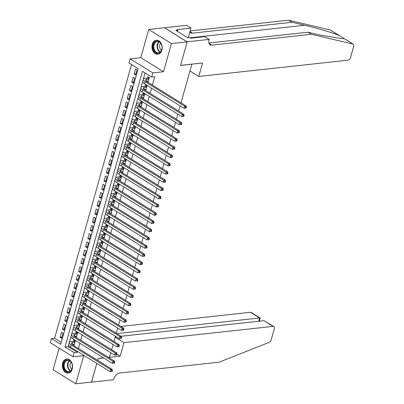 <?xml version="1.0" encoding="UTF-8"?>
<svg xmlns="http://www.w3.org/2000/svg" width="404" height="404" viewBox="0 0 404 404"><rect width="100%" height="100%" fill="white"/><g stroke="black" fill="none" stroke-linecap="round" stroke-linejoin="round"><path stroke-width="0.61" d="M152.283 44.253A7.09 5.09 -96.2 0 0 157.838 54.272A7.09 5.09 -96.2 0 0 161.858 50.192A7.09 5.09 -96.2 0 0 156.298 40.173A7.09 5.09 -96.2 0 0 152.283 44.253M62.66 363.1A7.09 5.09 -96.2 0 0 68.215 373.114A7.09 5.09 -96.2 0 0 72.235 369.034A7.09 5.09 -96.2 0 0 66.675 359.015A7.09 5.09 -96.2 0 0 62.66 363.1M128.942 62.953L130.098 58.838L152.813 72.912L151.657 77.028L142.445 71.321L64.968 346.965L74.174 352.672L73.018 356.788L50.303 342.708L51.46 338.597L60.671 344.304L138.148 68.66L128.942 62.953M187.178 41.804L180.553 65.377L202.581 62.974L198.788 76.467L347.955 60.186A2.727 1.656 121.8 0 0 350.536 57.509L353.697 46.278A2.727 1.656 121.8 0 0 353.242 44.167A2.727 1.656 121.8 0 0 352.934 44.041L311.312 34.274L211.868 45.132A6.363 3.863 -58.2 0 1 210.136 44.783A6.363 3.863 -58.2 0 1 209.08 39.855L209.206 39.4L187.178 41.804L164.463 27.73L148.717 29.487L140.799 57.671L130.098 58.838M59.136 348.182L53.086 369.726L75.795 383.8L83.719 355.616L73.018 356.788M131.537 64.559L54.611 338.254L51.46 338.597M164.453 27.77L187.168 41.844L171.432 43.566L148.717 29.487M91.466 382.088L96.788 363.378L91.531 382.083L75.795 383.8M147.98 82.371L149.308 77.629L147.778 76.679L147.369 78.118M145.667 90.597L146.995 85.855L145.465 84.906L145.056 86.345M143.354 98.828L144.683 94.087L143.152 93.132L142.743 94.576M141.041 107.055L142.375 102.313L140.839 101.364L140.43 102.803M138.729 115.281L140.062 110.539L138.527 109.59L138.118 111.029M136.416 123.513L137.749 118.771L136.214 117.817L135.805 119.261M134.103 131.739L135.436 126.997L133.901 126.048L133.492 127.487M131.79 139.966L133.123 135.224L131.588 134.274L131.184 135.714M129.477 148.197L130.81 143.455L129.275 142.501L128.871 143.945M127.164 156.424L128.497 151.682L126.962 150.732L126.558 152.172M124.851 164.65L126.184 159.913L124.649 158.959L124.245 160.398M122.538 172.882L123.871 168.14L122.336 167.19L121.932 168.63M120.225 181.108L121.559 176.366L120.023 175.417L119.619 176.856M117.912 189.335L119.246 184.598L117.71 183.643L117.306 185.083M115.6 197.566L116.933 192.824L115.398 191.875L114.994 193.314M113.287 205.793L114.62 201.051L113.085 200.101L112.681 201.54M110.974 214.019L112.307 209.282L110.772 208.328L110.368 209.767M108.661 222.251L109.994 217.509L108.459 216.559L108.055 217.998M106.348 230.477L107.681 225.735L106.146 224.786L105.742 226.225M104.035 238.703L105.368 233.966L103.833 233.012L103.429 234.451M101.722 246.935L103.055 242.193L101.52 241.244L101.116 242.683M99.409 255.161L100.742 250.419L99.207 249.47L98.803 250.909M97.096 263.393L98.43 258.651L96.894 257.696L96.49 259.136M94.783 271.619L96.117 266.877L94.581 265.928L94.177 267.367M92.471 279.846L93.804 275.104L92.269 274.154L91.865 275.594M90.158 288.077L91.491 283.335L89.956 282.381L89.552 283.82M87.845 296.304L89.178 291.562L87.643 290.612L87.239 292.052M85.532 304.53L86.865 299.788L85.33 298.839L84.926 300.278M83.219 312.762L84.552 308.02L83.017 307.065L82.613 308.51M80.906 320.988L82.239 316.246L80.704 315.297L80.3 316.736M78.593 329.215L79.926 324.473L78.391 323.523L77.987 324.962M76.28 337.446L77.613 332.704L76.078 331.75L75.674 333.194M61.958 337.103L60.1 337.31L61.489 332.371L63.024 333.32L61.635 338.259L60.1 337.31M64.271 328.876L62.413 329.078L63.802 324.144L65.337 325.094L63.948 330.033L62.413 329.078M66.584 320.65L64.726 320.852L66.115 315.913L67.65 316.867L66.261 321.801L64.726 320.852M68.897 312.418L67.039 312.625L68.427 307.686L69.963 308.636L68.574 313.575L67.039 312.625M71.21 304.192L69.352 304.394L70.74 299.46L72.276 300.409L70.887 305.348L69.352 304.394M73.523 295.965L71.665 296.167L73.053 291.228L74.588 292.183L73.2 297.117L71.665 296.167M75.836 287.734L73.977 287.941L75.366 283.002L76.901 283.951L75.513 288.89L73.977 287.941M78.149 279.507L76.29 279.709L77.679 274.776L79.214 275.725L77.826 280.664L76.29 279.709M80.462 271.281L78.603 271.483L79.992 266.544L81.527 267.499L80.138 272.432L78.603 271.483M82.775 263.049L80.916 263.256L82.305 258.318L83.84 259.267L82.451 264.206L80.916 263.256M85.087 254.823L83.229 255.025L84.618 250.091L86.153 251.041L84.764 255.979L83.229 255.025M87.4 246.597L85.542 246.799L86.931 241.86L88.461 242.814L87.077 247.748L85.542 246.799M89.713 238.365L87.855 238.572L89.244 233.633L90.774 234.583L89.39 239.522L87.855 238.572M92.026 230.139L90.168 230.341L91.556 225.407L93.087 226.356L91.703 231.295L90.168 230.341M94.339 221.912L92.481 222.114L93.869 217.175L95.4 218.13L94.016 223.064L92.481 222.114M96.652 213.681L94.794 213.883L96.182 208.949L97.712 209.898L96.329 214.837L94.794 213.883M98.965 205.454L97.106 205.656L98.495 200.722L100.025 201.672L98.642 206.606L97.106 205.656M101.278 197.228L99.419 197.43L100.808 192.491L102.338 193.445L100.955 198.379L99.419 197.43M103.591 188.996L101.732 189.198L103.121 184.264L104.651 185.214L103.267 190.153L101.732 189.198M105.904 180.77L104.045 180.972L105.429 176.033L106.964 176.987L105.58 181.921L104.045 180.972M108.216 172.543L106.358 172.745L107.742 167.806L109.277 168.756L107.893 173.695L106.358 172.745M110.529 164.312L108.671 164.514L110.055 159.58L111.59 160.529L110.206 165.468L108.671 164.514M112.842 156.085L110.984 156.287L112.368 151.349L113.903 152.303L112.519 157.237L110.984 156.287M115.155 147.859L113.297 148.061L114.68 143.122L116.216 144.071L114.832 149.01L113.297 148.061M117.468 139.627L115.61 139.829L116.993 134.896L118.529 135.845L117.145 140.784L115.61 139.829M119.781 131.401L117.923 131.603L119.306 126.664L120.841 127.619L119.458 132.552L117.923 131.603M122.094 123.169L120.235 123.377L121.619 118.438L123.154 119.387L121.771 124.326L120.235 123.377M124.407 114.943L122.548 115.145L123.932 110.211L125.467 111.161L124.084 116.1L122.548 115.145M126.72 106.717L124.861 106.919L126.245 101.98L127.78 102.934L126.391 107.868L124.861 106.919M129.033 98.485L127.174 98.692L128.558 93.753L130.093 94.703L128.704 99.642L127.174 98.692M131.345 90.259L129.487 90.461L130.871 85.527L132.406 86.476L131.017 91.415L129.487 90.461M133.658 82.032L131.8 82.234L133.184 77.295L134.719 78.25L133.33 83.184L131.8 82.234M54.611 338.254L61.221 342.35M135.643 74.957L137.032 70.018L135.497 69.069L134.113 74.008L135.643 74.957M145.046 72.932L68.114 346.622L77.321 352.328L77.563 351.465M78.416 348.43L79.876 343.238M80.729 340.203L82.189 335.007M83.042 331.972L84.502 326.78M85.355 323.745L86.815 318.554M87.668 315.519L89.127 310.322M89.981 307.287L91.44 302.096M92.294 299.061L93.753 293.865M94.607 290.835L96.066 285.638M96.92 282.603L98.379 277.412M99.233 274.377L100.692 269.18M101.545 266.15L103.005 260.954M103.858 257.919L105.318 252.727M106.171 249.692L107.631 244.496M108.484 241.466L109.944 236.269M110.797 233.234L112.256 228.043M113.11 225.008L114.569 219.811M115.423 216.781L116.882 211.585M117.736 208.55L119.195 203.358M120.049 200.323L121.508 195.127M122.362 192.097L123.821 186.901M124.674 183.865L126.134 178.674M126.987 175.639L128.447 170.443M129.3 167.413L130.76 162.216M131.613 159.181L133.073 153.99M133.926 150.955L135.385 145.758M136.239 142.728L137.698 137.532M138.552 134.497L140.011 129.305M140.865 126.27L142.324 121.074M143.178 118.039L144.637 112.847M145.491 109.812L146.95 104.621M147.803 101.586L149.263 96.389M150.116 93.354L151.576 88.163M152.429 85.128L154.803 76.684L151.657 77.028M73.967 345.673L75.301 340.931L73.765 339.981L73.361 341.42M187.168 41.844L180.517 65.504L191.683 64.165M191.849 64.266L181.007 102.838M180.154 105.873L178.694 111.065M177.841 114.1L176.381 119.296M175.528 122.326L174.068 127.523M173.215 130.558L171.756 135.749M170.902 138.784L169.443 143.981M168.589 147.011L167.13 152.207M166.276 155.242L164.817 160.433M163.963 163.469L162.504 168.665M161.651 171.7L160.191 176.891M159.338 179.926L157.878 185.118M157.025 188.153L155.565 193.349M154.712 196.384L153.252 201.576M152.399 204.611L150.939 209.802M150.086 212.837L148.627 218.034M147.773 221.069L146.314 226.26M145.46 229.295L144.001 234.492M143.147 237.522L141.688 242.718M140.834 245.753L139.375 250.945M138.522 253.98L137.062 259.176M136.209 262.206L134.749 267.403M133.896 270.438L132.436 275.629M131.583 278.664L130.123 283.861M129.27 286.891L127.81 292.087M126.957 295.122L125.498 300.313M124.644 303.348L123.185 308.545M122.331 311.575L120.872 316.771M120.018 319.806L118.559 324.998M117.705 328.033L116.246 333.229M115.392 336.259L113.933 341.456M113.08 344.491L111.62 349.682M110.767 352.717L109.509 357.192L108.348 357.318M140.799 57.671L163.509 71.745L171.432 43.566M163.509 71.745L152.813 72.912M77.321 352.328L74.174 352.672M103.459 357.848L98.182 358.429L97.642 360.343L98.147 358.55L103.621 357.954M68.114 346.622L64.968 346.965M74.235 344.713L72.695 344.885M135.971 73.801L134.113 74.008M76.548 336.487L75.008 336.653M78.861 328.255L77.321 328.427M81.174 320.029L79.628 320.2M83.487 311.802L81.941 311.969M85.8 303.571L84.254 303.742M88.112 295.344L86.567 295.511M90.425 287.118L88.88 287.284M92.738 278.886L91.193 279.058M95.051 270.66L93.506 270.826M97.364 262.433L95.819 262.6M99.677 254.202L98.132 254.374M101.99 245.975L100.445 246.142M104.303 237.749L102.757 237.916M106.616 229.517L105.07 229.689M108.928 221.291L107.383 221.458M111.241 213.065L109.696 213.231M113.554 204.833L112.009 205.005M115.867 196.607L114.322 196.773M118.18 188.38L116.635 188.547M120.493 180.149L118.948 180.32M122.806 171.922L121.261 172.089M125.119 163.696L123.573 163.862M127.432 155.464L125.886 155.636M129.745 147.238L128.199 147.404M132.058 139.011L130.512 139.178M134.37 130.78L132.825 130.952M136.683 122.553L135.138 122.72M138.996 114.327L137.451 114.494M141.309 106.095L139.764 106.267M143.622 97.869L142.077 98.036M145.935 89.638L144.39 89.809M148.248 81.411L146.703 81.583M74.897 342.37L72.725 342.607A4.545 1.55 15.7 0 0 71.417 343.279A4.545 1.55 15.7 0 0 72.644 344.854L112.211 369.372L112.362 370.539L111.736 370.604L111.504 371.428L112.13 371.362L112.362 370.539M74.316 344.43L72.331 344.642M112.13 371.362L110.06 371.604L110.635 369.544L71.074 345.026A6.817 2.323 -164.3 0 1 69.23 342.663A6.817 2.323 -164.3 0 1 71.19 341.658L73.993 341.35L75.038 340.769M111.504 371.428L110.06 371.604L70.493 347.081A6.817 2.323 -164.3 0 1 68.65 344.723L69.23 342.663M111.736 370.604L110.635 369.544L112.211 369.372M75.008 341.976L73.993 341.35M72.321 365.458A6.136 4.404 83.8 0 1 68.67 372.104A6.136 4.404 83.8 0 1 63.58 366.564A6.136 4.404 83.8 0 1 67.231 359.919A6.136 4.404 83.8 0 1 72.321 365.458A5.681 4.075 -96.2 0 0 67.65 360.328A5.681 4.075 -96.2 0 0 64.221 366.489A5.681 4.075 -96.2 0 0 68.882 371.624A5.681 4.075 -96.2 0 0 72.311 365.463M71.064 362.125A4.045 2.904 -96.2 0 0 69.978 365.837A4.045 2.904 -96.2 0 0 71.826 369.135M67.185 359.005L67.256 358.999A7.045 5.055 -96.2 0 0 67.185 359.005A7.045 5.055 -96.2 0 0 62.933 366.645A7.045 5.055 -96.2 0 0 68.715 373.013A7.045 5.055 -96.2 0 0 68.786 373.003M161.943 46.617A6.136 4.404 83.8 0 1 158.292 53.262A6.136 4.404 83.8 0 1 153.202 47.723A6.136 4.404 83.8 0 1 156.853 41.072A6.136 4.404 83.8 0 1 161.943 46.617M153.843 47.647A5.681 4.075 -96.2 0 0 158.504 52.783A5.681 4.075 -96.2 0 0 161.933 46.622A5.681 4.075 -96.2 0 0 157.272 41.486A5.681 4.075 -96.2 0 0 153.843 47.647M160.686 43.284A4.045 2.904 -96.2 0 0 159.6 46.995A4.045 2.904 -96.2 0 0 161.448 50.293M156.808 40.163L156.878 40.158A7.045 5.055 -96.2 0 0 156.808 40.163A7.045 5.055 -96.2 0 0 152.555 47.803A7.045 5.055 -96.2 0 0 158.338 54.171A7.045 5.055 -96.2 0 0 158.408 54.161M115.135 337.178L123.967 342.653L273.134 326.366L263.958 320.68L121.155 336.269M115.211 336.916L116.266 336.8M263.958 320.68L273.877 326.518A2.727 1.656 121.8 0 1 274.331 328.629L271.175 339.86A2.727 1.656 121.8 0 1 269.064 342.415L219.145 362.171L119.7 373.023A6.363 3.863 121.8 0 0 113.675 379.265L113.549 379.72L91.521 382.123M108.509 357.419L120.175 356.146L123.967 342.653M116.968 354.156L120.175 356.146M116.796 333.568L259.6 317.978L250.424 312.292A2.727 1.656 -58.2 0 1 251.167 312.444L260.166 318.019L259.6 317.978L258.676 321.256M120.872 326.432L250.424 312.292M273.877 326.518A2.727 1.656 121.8 0 0 273.134 326.366M259.368 321.18L260.166 318.019M311.312 34.274L307.954 32.194L320.715 35.188L342.986 38.84L343.819 38.324L339.203 35.527C333.037 32.875 316.756 28.038 304.722 25.275L291.961 22.281L192.516 33.138A6.363 3.863 -58.2 0 1 190.784 32.79A6.363 3.863 -58.2 0 1 189.895 31.825M291.961 22.281L288.597 20.2L190.138 30.946M208.934 43.001L307.954 32.194M339.203 35.527L330.219 29.962L288.597 20.2M209.206 39.4L204.757 36.643L190.658 38.183L189.678 37.572L187.789 37.779L175.942 30.436L177.831 30.229L176.846 29.623L190.946 28.083L186.496 25.326L164.463 27.73M198.788 76.467L189.956 70.993M188.234 37.729L190.946 28.083M330.219 29.962A2.727 1.656 -58.2 0 1 330.528 30.093L339.956 35.931M177.497 31.401L177.831 30.229M77.209 334.143L75.038 334.381A4.545 1.55 15.7 0 0 73.73 335.052A4.545 1.55 15.7 0 0 74.957 336.628L114.524 361.146L114.675 362.307L114.049 362.378L113.817 363.201L114.443 363.13L114.675 362.307M76.629 336.199L74.644 336.416M114.443 363.13L112.373 363.373L112.948 361.317L73.387 336.8A6.817 2.323 -164.3 0 1 71.543 334.436A6.817 2.323 -164.3 0 1 73.503 333.426L76.305 333.123L77.351 332.543M113.817 363.201L112.373 363.373L72.806 338.855A6.817 2.323 -164.3 0 1 70.963 336.492L71.543 334.436M114.049 362.378L112.948 361.317L114.524 361.146M77.321 333.749L76.305 333.123M79.522 325.917L77.351 326.149A4.545 1.55 15.7 0 0 76.043 326.826A4.545 1.55 15.7 0 0 77.27 328.396L116.837 352.919L116.988 354.081L116.362 354.146L116.13 354.97L116.756 354.904L116.988 354.081M78.942 327.972L76.957 328.189M116.756 354.904L114.686 355.146L115.261 353.091L75.7 328.568A6.817 2.323 -164.3 0 1 73.856 326.21A6.817 2.323 -164.3 0 1 75.816 325.2L78.618 324.897L79.664 324.316M116.13 354.97L114.686 355.146L75.119 330.629A6.817 2.323 -164.3 0 1 73.275 328.265L73.856 326.21M116.362 354.146L115.261 353.091L116.837 352.919M79.633 325.523L78.618 324.897M81.835 317.685L79.664 317.923A4.545 1.55 15.7 0 0 78.356 318.594A4.545 1.55 15.7 0 0 79.583 320.17L119.15 344.688L119.301 345.854L118.675 345.92L118.443 346.743L119.069 346.672L119.301 345.854M81.255 319.746L79.27 319.958M119.069 346.672L116.998 346.92L117.574 344.859L78.012 320.342A6.817 2.323 -164.3 0 1 76.169 317.978A6.817 2.323 -164.3 0 1 78.129 316.973L80.931 316.665L81.977 316.085M118.443 346.743L116.998 346.92L77.432 322.397A6.817 2.323 -164.3 0 1 75.588 320.039L76.169 317.978M118.675 345.92L117.574 344.859L119.15 344.688M81.946 317.291L80.931 316.665M84.148 309.459L81.977 309.696A4.545 1.55 15.7 0 0 80.669 310.368A4.545 1.55 15.7 0 0 81.896 311.939L121.463 336.461L121.614 337.623L120.988 337.694L120.756 338.517L121.382 338.446L121.614 337.623M83.567 311.514L81.583 311.731M121.382 338.446L119.311 338.688L119.887 336.633L80.325 312.115A6.817 2.323 -164.3 0 1 78.482 309.752A6.817 2.323 -164.3 0 1 80.441 308.742L83.244 308.439L84.29 307.858M120.756 338.517L119.311 338.688L79.745 314.171A6.817 2.323 -164.3 0 1 77.901 311.807L78.482 309.752M120.988 337.694L119.887 336.633L121.463 336.461M84.259 309.065L83.244 308.439M86.461 301.233L84.29 301.465A4.545 1.55 15.7 0 0 82.982 302.142A4.545 1.55 15.7 0 0 84.209 303.712L123.775 328.235L123.927 329.396L123.301 329.462L123.069 330.285L123.695 330.219L123.927 329.396M85.88 303.288L83.896 303.505M123.695 330.219L121.624 330.462L122.2 328.407L82.638 303.884A6.817 2.323 -164.3 0 1 80.795 301.525A6.817 2.323 -164.3 0 1 82.754 300.515L85.557 300.207L86.602 299.627M123.069 330.285L121.624 330.462L82.057 305.939A6.817 2.323 -164.3 0 1 80.214 303.581L80.795 301.525M123.301 329.462L122.2 328.407L123.775 328.235M86.572 300.839L85.557 300.207M88.774 293.001L86.602 293.238A4.545 1.55 15.7 0 0 85.294 293.91A4.545 1.55 15.7 0 0 86.522 295.486L126.088 320.003L126.24 321.165L125.614 321.236L125.381 322.059L126.008 321.988L126.24 321.165M88.193 295.056L86.209 295.274M126.008 321.988L123.937 322.235L124.513 320.175L84.951 295.657A6.817 2.323 -164.3 0 1 83.108 293.294A6.817 2.323 -164.3 0 1 85.067 292.289L87.87 291.981L88.915 291.4M125.381 322.059L123.937 322.235L84.37 297.713A6.817 2.323 -164.3 0 1 82.527 295.354L83.108 293.294M125.614 321.236L124.513 320.175L126.088 320.003M88.885 292.607L87.87 291.981M91.087 284.775L88.915 285.012A4.545 1.55 15.7 0 0 87.607 285.684A4.545 1.55 15.7 0 0 88.835 287.254L128.401 311.777L128.553 312.938L127.922 313.009L127.694 313.832L128.321 313.762L128.553 312.938M90.506 286.83L88.521 287.047M128.321 313.762L126.25 314.004L126.826 311.949L87.264 287.426A6.817 2.323 -164.3 0 1 85.421 285.067A6.817 2.323 -164.3 0 1 87.38 284.057L90.183 283.754L91.228 283.174M127.694 313.832L126.25 314.004L86.683 289.486A6.817 2.323 -164.3 0 1 84.84 287.123L85.421 285.067M127.922 313.009L126.826 311.949L128.401 311.777M91.198 284.381L90.183 283.754M93.4 276.543L91.228 276.78A4.545 1.55 15.7 0 0 89.92 277.457A4.545 1.55 15.7 0 0 91.147 279.028L130.714 303.545L130.866 304.712L130.234 304.778L130.007 305.601L130.633 305.535L130.866 304.712M92.819 278.603L90.834 278.821M130.633 305.535L128.563 305.777L129.139 303.717L89.577 279.199A6.817 2.323 -164.3 0 1 87.734 276.841A6.817 2.323 -164.3 0 1 89.693 275.831L92.496 275.523L93.541 274.942M130.007 305.601L128.563 305.777L88.996 281.255A6.817 2.323 -164.3 0 1 87.153 278.896L87.734 276.841M130.234 304.778L129.139 303.717L130.714 303.545M93.506 276.154L92.496 275.523M95.713 268.317L93.541 268.554A4.545 1.55 15.7 0 0 92.233 269.226A4.545 1.55 15.7 0 0 93.46 270.801L133.027 295.319L133.179 296.48L132.547 296.551L132.32 297.374L132.946 297.304L133.179 296.48M95.132 270.372L93.147 270.589M132.946 297.304L130.876 297.546L131.452 295.491L91.89 270.973A6.817 2.323 -164.3 0 1 90.047 268.609A6.817 2.323 -164.3 0 1 92.006 267.605L94.809 267.296L95.854 266.716M132.32 297.374L130.876 297.546L91.309 273.028A6.817 2.323 -164.3 0 1 89.466 270.67L90.047 268.609M132.547 296.551L131.452 295.491L133.027 295.319M95.819 267.923L94.809 267.296M98.026 260.09L95.854 260.327A4.545 1.55 15.7 0 0 94.546 260.999A4.545 1.55 15.7 0 0 95.773 262.57L135.34 287.093L135.492 288.254L134.86 288.325L134.633 289.148L135.259 289.077L135.492 288.254M97.445 262.146L95.46 262.363M135.259 289.077L133.189 289.32L133.764 287.264L94.203 262.741A6.817 2.323 -164.3 0 1 92.359 260.383A6.817 2.323 -164.3 0 1 94.319 259.373L97.122 259.07L98.167 258.489M134.633 289.148L133.189 289.32L93.622 264.802A6.817 2.323 -164.3 0 1 91.779 262.438L92.359 260.383M134.86 288.325L133.764 287.264L135.34 287.093M98.132 259.696L97.122 259.07M100.338 251.859L98.167 252.096A4.545 1.55 15.7 0 0 96.859 252.768A4.545 1.55 15.7 0 0 98.086 254.343L137.653 278.861L137.804 280.028L137.173 280.093L136.946 280.916L137.572 280.851L137.804 280.028M99.758 253.919L97.773 254.136M137.572 280.851L135.502 281.093L136.077 279.033L96.516 254.515A6.817 2.323 -164.3 0 1 94.672 252.157A6.817 2.323 -164.3 0 1 96.632 251.147L99.434 250.839L100.48 250.258M136.946 280.916L135.502 281.093L95.935 256.57A6.817 2.323 -164.3 0 1 94.092 254.212L94.672 252.157M137.173 280.093L136.077 279.033L137.653 278.861M100.445 251.47L99.434 250.839M102.651 243.632L100.48 243.87A4.545 1.55 15.7 0 0 99.172 244.541A4.545 1.55 15.7 0 0 100.399 246.117L139.966 270.635L140.117 271.796L139.486 271.867L139.259 272.69L139.885 272.619L140.117 271.796M102.071 245.688L100.086 245.905M139.885 272.619L137.814 272.862L138.39 270.806L98.828 246.288A6.817 2.323 -164.3 0 1 96.985 243.925A6.817 2.323 -164.3 0 1 98.945 242.92L101.747 242.612L102.793 242.031M139.259 272.69L137.814 272.862L98.248 248.344A6.817 2.323 -164.3 0 1 96.404 245.986L96.985 243.925M139.486 271.867L138.39 270.806L139.966 270.635M102.757 243.238L101.747 242.612M104.964 235.406L102.793 235.643A4.545 1.55 15.7 0 0 101.485 236.315A4.545 1.55 15.7 0 0 102.712 237.885L142.279 262.408L142.43 263.57L141.799 263.64L141.572 264.463L142.198 264.393L142.43 263.57M104.383 237.461L102.399 237.678M142.198 264.393L140.127 264.635L140.703 262.58L101.141 238.057A6.817 2.323 -164.3 0 1 99.298 235.699A6.817 2.323 -164.3 0 1 101.258 234.689L104.06 234.386L105.106 233.805M141.572 264.463L140.127 264.635L100.561 240.117A6.817 2.323 -164.3 0 1 98.717 237.754L99.298 235.699M141.799 263.64L140.703 262.58L142.279 262.408M105.07 235.012L104.06 234.386M107.277 227.174L105.106 227.412A4.545 1.55 15.7 0 0 103.798 228.083A4.545 1.55 15.7 0 0 105.025 229.659L144.592 254.177L144.743 255.343L144.112 255.409L143.885 256.232L144.511 256.166L144.743 255.343M106.696 229.235L104.712 229.452M144.511 256.166L142.44 256.409L143.016 254.348L103.454 229.831A6.817 2.323 -164.3 0 1 101.611 227.472A6.817 2.323 -164.3 0 1 103.57 226.462L106.373 226.154L107.419 225.573M143.885 256.232L142.44 256.409L102.874 231.886A6.817 2.323 -164.3 0 1 101.03 229.528L101.611 227.472M144.112 255.409L143.016 254.348L144.592 254.177M107.383 226.785L106.373 226.154M109.59 218.948L107.419 219.185A4.545 1.55 15.7 0 0 106.111 219.857A4.545 1.55 15.7 0 0 107.338 221.432L146.904 245.95L147.056 247.112L146.425 247.182L146.197 248.006L146.824 247.935L147.056 247.112M109.009 221.003L107.025 221.22M146.824 247.935L144.753 248.177L145.329 246.122L105.767 221.604A6.817 2.323 -164.3 0 1 103.924 219.241A6.817 2.323 -164.3 0 1 105.883 218.236L108.686 217.928L109.731 217.347M146.197 248.006L144.753 248.177L105.186 223.659A6.817 2.323 -164.3 0 1 103.343 221.301L103.924 219.241M146.425 247.182L145.329 246.122L146.904 245.95M109.696 218.554L108.686 217.928M111.903 210.721L109.731 210.959A4.545 1.55 15.7 0 0 108.423 211.63A4.545 1.55 15.7 0 0 109.651 213.201L149.217 237.724L149.369 238.885L148.738 238.956L148.51 239.779L149.137 239.708L149.369 238.885M111.322 212.777L109.338 212.994M149.137 239.708L147.066 239.951L147.642 237.895L108.08 213.373A6.817 2.323 -164.3 0 1 106.237 211.014A6.817 2.323 -164.3 0 1 108.196 210.004L110.999 209.701L112.044 209.121M148.51 239.779L147.066 239.951L107.499 215.433A6.817 2.323 -164.3 0 1 105.656 213.07L106.237 211.014M148.738 238.956L147.642 237.895L149.217 237.724M112.009 210.327L110.999 209.701M114.216 202.49L112.044 202.727A4.545 1.55 15.7 0 0 110.736 203.399A4.545 1.55 15.7 0 0 111.964 204.974L151.53 229.492L151.682 230.659L151.051 230.724L150.823 231.548L151.45 231.482L151.682 230.659M113.635 204.55L111.65 204.767M151.45 231.482L149.379 231.724L149.955 229.664L110.393 205.146A6.817 2.323 -164.3 0 1 108.55 202.788A6.817 2.323 -164.3 0 1 110.509 201.778L113.312 201.47L114.357 200.889M150.823 231.548L149.379 231.724L109.812 207.202A6.817 2.323 -164.3 0 1 107.969 204.843L108.55 202.788M151.051 230.724L149.955 229.664L151.53 229.492M114.322 202.101L113.312 201.47M116.524 194.263L114.357 194.501A4.545 1.55 15.7 0 0 113.049 195.172A4.545 1.55 15.7 0 0 114.276 196.748L153.843 221.266L153.995 222.427L153.363 222.498L153.136 223.321L153.762 223.25L153.995 222.427M115.948 196.319L113.963 196.536M153.762 223.25L151.692 223.493L152.268 221.437L112.706 196.92A6.817 2.323 -164.3 0 1 110.863 194.556A6.817 2.323 -164.3 0 1 112.822 193.551L115.625 193.243L116.67 192.663M153.136 223.321L151.692 223.493L112.125 198.975A6.817 2.323 -164.3 0 1 110.282 196.617L110.863 194.556M153.363 222.498L152.268 221.437L153.843 221.266M116.635 193.869L115.625 193.243M118.837 186.037L116.665 186.274A4.545 1.55 15.7 0 0 115.362 186.946A4.545 1.55 15.7 0 0 116.589 188.517L156.156 213.039L156.308 214.201L155.676 214.272L155.449 215.095L156.075 215.024L156.308 214.201M118.261 188.092L116.276 188.309M156.075 215.024L154.005 215.266L154.581 213.211L115.019 188.688A6.817 2.323 -164.3 0 1 113.176 186.33A6.817 2.323 -164.3 0 1 115.135 185.32L117.938 185.017L118.983 184.436M155.449 215.095L154.005 215.266L114.438 190.749A6.817 2.323 -164.3 0 1 112.595 188.385L113.176 186.33M155.676 214.272L154.581 213.211L156.156 213.039M118.948 185.643L117.938 185.017M121.15 177.805L118.978 178.043A4.545 1.55 15.7 0 0 117.675 178.714A4.545 1.55 15.7 0 0 118.902 180.29L158.469 204.808L158.621 205.974L157.989 206.04L157.762 206.863L158.388 206.798L158.621 205.974M120.574 179.866L118.589 180.083M158.388 206.798L156.318 207.04L156.893 204.98L117.332 180.462A6.817 2.323 -164.3 0 1 115.483 178.103A6.817 2.323 -164.3 0 1 117.448 177.093L120.251 176.785L121.296 176.205M157.762 206.863L156.318 207.04L116.751 182.517A6.817 2.323 -164.3 0 1 114.908 180.159L115.483 178.103M157.989 206.04L156.893 204.98L158.469 204.808M121.261 177.412L120.251 176.785M123.462 169.579L121.291 169.816A4.545 1.55 15.7 0 0 119.988 170.488A4.545 1.55 15.7 0 0 121.215 172.064L160.782 196.581L160.933 197.743L160.302 197.814L160.075 198.637L160.701 198.566L160.933 197.743M122.887 171.634L120.902 171.852M160.701 198.566L158.631 198.808L159.206 196.753L119.645 172.235A6.817 2.323 -164.3 0 1 117.796 169.872A6.817 2.323 -164.3 0 1 119.761 168.867L122.563 168.559L123.609 167.978M160.075 198.637L158.631 198.808L119.064 174.291A6.817 2.323 -164.3 0 1 117.221 171.932L117.796 169.872M160.302 197.814L159.206 196.753L160.782 196.581M123.573 169.185L122.563 168.559M125.775 161.353L123.604 161.59A4.545 1.55 15.7 0 0 122.301 162.262A4.545 1.55 15.7 0 0 123.528 163.832L163.095 188.355L163.246 189.516L162.615 189.587L162.388 190.41L163.014 190.34L163.246 189.516M125.2 163.408L123.215 163.625M163.014 190.34L160.944 190.582L161.519 188.527L121.957 164.004A6.817 2.323 -164.3 0 1 120.109 161.645A6.817 2.323 -164.3 0 1 122.074 160.635L124.876 160.332L125.922 159.752M162.388 190.41L160.944 190.582L121.377 166.064A6.817 2.323 -164.3 0 1 119.533 163.701L120.109 161.645M162.615 189.587L161.519 188.527L163.095 188.355M125.886 160.959L124.876 160.332M128.088 153.121L125.917 153.358A4.545 1.55 15.7 0 0 124.614 154.03A4.545 1.55 15.7 0 0 125.841 155.606L165.408 180.123L165.559 181.29L164.928 181.356L164.701 182.179L165.327 182.113L165.559 181.29M127.513 155.181L125.528 155.399M165.327 182.113L163.256 182.356L163.832 180.295L124.27 155.777A6.817 2.323 -164.3 0 1 122.422 153.419A6.817 2.323 -164.3 0 1 124.387 152.409L127.189 152.101L128.235 151.52M164.701 182.179L163.256 182.356L123.69 157.833A6.817 2.323 -164.3 0 1 121.846 155.474L122.422 153.419M164.928 181.356L163.832 180.295L165.408 180.123M128.199 152.727L127.189 152.101M130.401 144.895L128.23 145.132A4.545 1.55 15.7 0 0 126.927 145.804A4.545 1.55 15.7 0 0 128.154 147.379L167.721 171.897L167.872 173.058L167.241 173.129L167.009 173.952L167.64 173.882L167.872 173.058M129.825 146.95L127.841 147.167M167.64 173.882L165.569 174.124L166.145 172.069L126.578 147.551A6.817 2.323 -164.3 0 1 124.735 145.188A6.817 2.323 -164.3 0 1 126.699 144.183L129.502 143.874L130.548 143.294M167.009 173.952L165.569 174.124L126.003 149.606A6.817 2.323 -164.3 0 1 124.159 147.248L124.735 145.188M167.241 173.129L166.145 172.069L167.721 171.897M130.512 144.501L129.502 143.874M132.714 136.668L130.542 136.906A4.545 1.55 15.7 0 0 129.24 137.577A4.545 1.55 15.7 0 0 130.467 139.148L170.034 163.671L170.185 164.832L169.554 164.903L169.321 165.721L169.953 165.655L170.185 164.832M132.138 138.724L130.154 138.941M169.953 165.655L167.882 165.898L168.458 163.842L128.891 139.319A6.817 2.323 -164.3 0 1 127.048 136.961A6.817 2.323 -164.3 0 1 129.012 135.951L131.815 135.648L132.86 135.067M169.321 165.721L167.882 165.898L128.315 141.38A6.817 2.323 -164.3 0 1 126.472 139.016L127.048 136.961M169.554 164.903L168.458 163.842L170.034 163.671M132.825 136.274L131.815 135.648M135.027 128.437L132.855 128.674A4.545 1.55 15.7 0 0 131.553 129.346A4.545 1.55 15.7 0 0 132.78 130.921L172.346 155.439L172.498 156.606L171.867 156.671L171.634 157.494L172.266 157.429L172.498 156.606M134.451 130.497L132.467 130.714M172.266 157.429L170.195 157.671L170.771 155.611L131.204 131.093A6.817 2.323 -164.3 0 1 129.361 128.735A6.817 2.323 -164.3 0 1 131.325 127.725L134.128 127.417L135.173 126.836M171.634 157.494L170.195 157.671L130.628 133.148A6.817 2.323 -164.3 0 1 128.785 130.79L129.361 128.735M171.867 156.671L170.771 155.611L172.346 155.439M135.138 128.043L134.128 127.417M137.34 120.21L135.168 120.448A4.545 1.55 15.7 0 0 133.865 121.119A4.545 1.55 15.7 0 0 135.093 122.695L174.659 147.213L174.811 148.374L174.18 148.445L173.947 149.268L174.578 149.197L174.811 148.374M136.764 122.266L134.779 122.483M174.578 149.197L172.508 149.44L173.084 147.384L133.517 122.867A6.817 2.323 -164.3 0 1 131.674 120.503A6.817 2.323 -164.3 0 1 133.633 119.498L136.441 119.19L137.486 118.609M173.947 149.268L172.508 149.44L132.941 124.922A6.817 2.323 -164.3 0 1 131.098 122.563L131.674 120.503M174.18 148.445L173.084 147.384L174.659 147.213M137.451 119.816L136.441 119.19M139.653 111.984L137.481 112.221A4.545 1.55 15.7 0 0 136.178 112.893A4.545 1.55 15.7 0 0 137.405 114.463L176.972 138.986L177.124 140.148L176.492 140.218L176.26 141.036L176.891 140.971L177.124 140.148M139.077 114.039L137.092 114.256M176.891 140.971L174.821 141.213L175.397 139.158L135.83 114.635A6.817 2.323 -164.3 0 1 133.987 112.277A6.817 2.323 -164.3 0 1 135.946 111.267L138.754 110.964L139.799 110.383M176.26 141.036L174.821 141.213L135.254 116.695A6.817 2.323 -164.3 0 1 133.411 114.332L133.987 112.277M176.492 140.218L175.397 139.158L176.972 138.986M139.764 111.59L138.754 110.964M141.966 103.752L139.794 103.99A4.545 1.55 15.7 0 0 138.491 104.661A4.545 1.55 15.7 0 0 139.718 106.237L179.285 130.755L179.437 131.921L178.805 131.987L178.573 132.81L179.204 132.744L179.437 131.921M141.39 105.813L139.405 106.025M179.204 132.744L177.134 132.987L177.709 130.926L138.143 106.409A6.817 2.323 -164.3 0 1 136.299 104.045A6.817 2.323 -164.3 0 1 138.259 103.04L141.067 102.732L142.112 102.151M178.573 132.81L177.134 132.987L137.567 108.464A6.817 2.323 -164.3 0 1 135.724 106.106L136.299 104.045M178.805 131.987L177.709 130.926L179.285 130.755M142.077 103.358L141.067 102.732M144.279 95.526L142.107 95.763A4.545 1.55 15.7 0 0 140.804 96.435A4.545 1.55 15.7 0 0 142.031 98.01L181.598 122.528L181.749 123.69L181.118 123.76L180.886 124.584L181.517 124.513L181.749 123.69M143.703 97.581L141.718 97.798M181.517 124.513L179.447 124.755L180.022 122.7L140.456 98.182A6.817 2.323 -164.3 0 1 138.612 95.819A6.817 2.323 -164.3 0 1 140.572 94.809L143.38 94.506L144.425 93.925M180.886 124.584L179.447 124.755L139.88 100.237A6.817 2.323 -164.3 0 1 138.037 97.874L138.612 95.819M181.118 123.76L180.022 122.7L181.598 122.528M144.39 95.132L143.38 94.506M146.591 87.299L144.42 87.532A4.545 1.55 15.7 0 0 143.117 88.208A4.545 1.55 15.7 0 0 144.344 89.779L183.911 114.302L184.062 115.463L183.431 115.529L183.199 116.352L183.83 116.286L184.062 115.463M146.016 89.355L144.031 89.572M183.83 116.286L181.76 116.529L182.335 114.473L142.769 89.951A6.817 2.323 -164.3 0 1 140.925 87.592A6.817 2.323 -164.3 0 1 142.885 86.582L145.692 86.279L146.738 85.698M183.199 116.352L181.76 116.529L142.193 92.011A6.817 2.323 -164.3 0 1 140.35 89.648L140.925 87.592M183.431 115.529L182.335 114.473L183.911 114.302M146.703 86.905L145.692 86.279M148.904 79.068L146.733 79.305A4.545 1.55 15.7 0 0 145.43 79.977A4.545 1.55 15.7 0 0 146.657 81.552L186.224 106.07L186.375 107.237L185.744 107.302L185.512 108.126L186.143 108.055L186.375 107.237M148.329 81.128L146.344 81.34M186.143 108.055L184.072 108.302L184.648 106.242L145.081 81.724A6.817 2.323 -164.3 0 1 143.238 79.361A6.817 2.323 -164.3 0 1 145.198 78.356L148.005 78.048L149.051 77.467M185.512 108.126L184.072 108.302L144.506 83.779A6.817 2.323 -164.3 0 1 142.662 81.421L143.238 79.361M185.744 107.302L184.648 106.242L186.224 106.07M149.015 78.674L148.005 78.048M72.18 344.536L72.725 342.607M70.493 347.081L71.074 345.026M70.468 370.963A5.681 4.075 83.8 0 1 67.498 366.13A5.681 4.075 83.8 0 1 69.342 360.631M69.665 360.807A5.494 3.944 -96.2 0 0 67.943 366.08A5.494 3.944 -96.2 0 0 70.751 370.721M160.09 52.121A5.681 4.075 83.8 0 1 157.121 47.288A5.681 4.075 83.8 0 1 158.964 41.789M159.287 41.965A5.494 3.944 -96.2 0 0 157.565 47.238A5.494 3.944 -96.2 0 0 160.373 51.879M304.722 25.275L190.037 37.794M192.516 33.138L189.966 31.557M209.05 43.385L211.868 45.132M352.934 44.041L343.95 38.471M74.493 336.305L75.038 334.381M72.806 338.855L73.387 336.8M76.805 328.078L77.351 326.149M75.119 330.629L75.7 328.568M79.118 319.852L79.664 317.923M77.432 322.397L78.012 320.342M81.431 311.62L81.977 309.696M79.745 314.171L80.325 312.115M83.744 303.394L84.29 301.465M82.057 305.939L82.638 303.884M86.057 295.167L86.602 293.238M84.37 297.713L84.951 295.657M88.37 286.936L88.915 285.012M86.683 289.486L87.264 287.426M90.683 278.709L91.228 276.78M88.996 281.255L89.577 279.199M92.996 270.483L93.541 268.554M91.309 273.028L91.89 270.973M95.309 262.252L95.854 260.327M93.622 264.802L94.203 262.741M97.622 254.025L98.167 252.096M95.935 256.57L96.516 254.515M99.934 245.799L100.48 243.87M98.248 248.344L98.828 246.288M102.247 237.567L102.793 235.643M100.561 240.117L101.141 238.057M104.56 229.341L105.106 227.412M102.874 231.886L103.454 229.831M106.873 221.114L107.419 219.185M105.186 223.659L105.767 221.604M109.186 212.883L109.731 210.959M107.499 215.433L108.08 213.373M111.499 204.656L112.044 202.727M109.812 207.202L110.393 205.146M113.812 196.425L114.357 194.501M112.125 198.975L112.706 196.92M116.125 188.198L116.665 186.274M114.438 190.749L115.019 188.688M118.438 179.972L118.978 178.043M116.751 182.517L117.332 180.462M120.751 171.74L121.291 169.816M119.064 174.291L119.645 172.235M123.063 163.514L123.604 161.59M121.377 166.064L121.957 164.004M125.376 155.287L125.917 153.358M123.69 157.833L124.27 155.777M127.689 147.056L128.23 145.132M126.003 149.606L126.578 147.551M130.002 138.83L130.542 136.906M128.315 141.38L128.891 139.319M132.315 130.603L132.855 128.674M130.628 133.148L131.204 131.093M134.628 122.372L135.168 120.448M132.941 124.922L133.517 122.867M136.941 114.145L137.481 112.221M135.254 116.695L135.83 114.635M139.254 105.919L139.794 103.99M137.567 108.464L138.143 106.409M141.567 97.687L142.107 95.763M139.88 100.237L140.456 98.182M143.88 89.461L144.42 87.532M142.193 92.011L142.769 89.951M146.192 81.234L146.733 79.305M144.506 83.779L145.081 81.724M353.242 44.167L343.819 38.324"/></g></svg>
